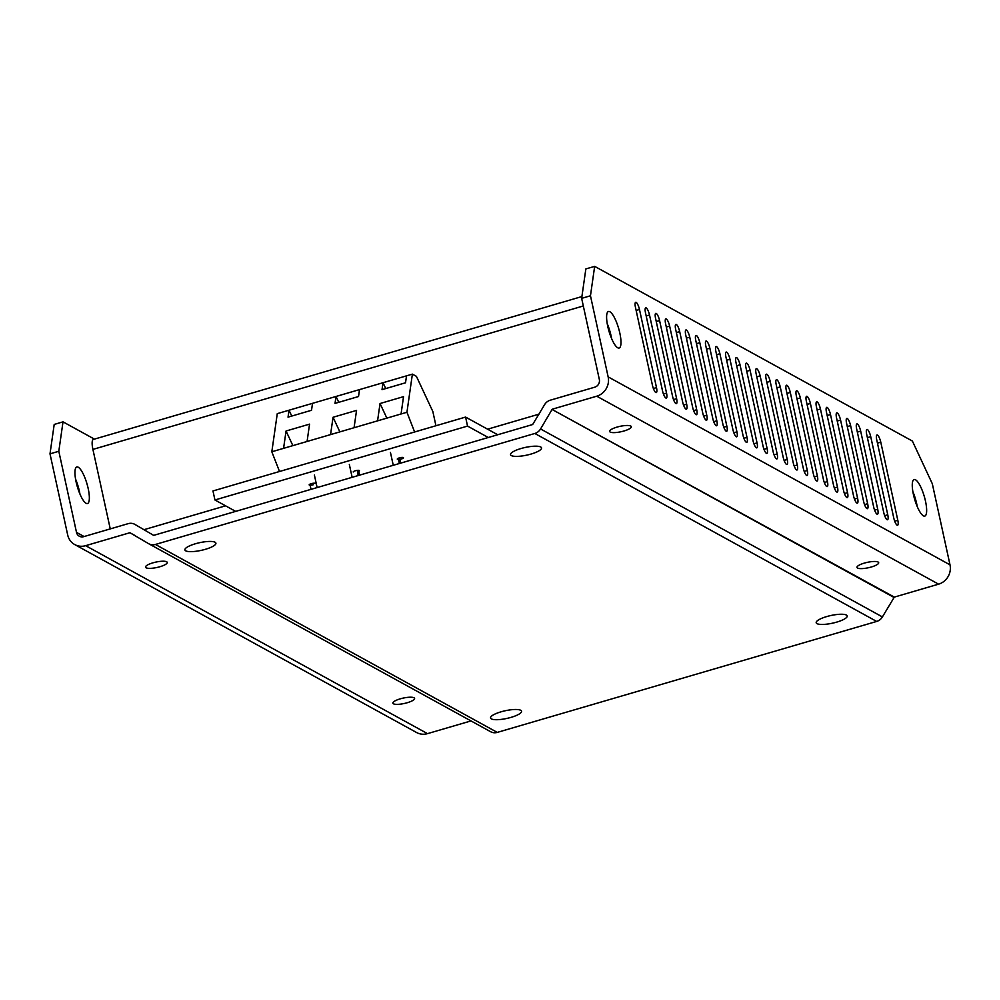 <?xml version="1.0" encoding="UTF-8"?>
<svg xmlns="http://www.w3.org/2000/svg" width="1000" height="1000" viewBox="0 0 1000 1000"><rect width="100%" height="100%" fill="white"/><g stroke="black" fill="none" stroke-linecap="round" stroke-linejoin="round"><path stroke-width="1.5" d="M607.762 326.438A19.038 5.025 73.7 0 0 619.138 348.025A19.038 5.025 73.7 0 0 619.825 333.075A19.038 5.025 73.7 0 0 608.45 311.488A19.038 5.025 73.7 0 0 607.762 326.438M611.575 338.488A19.038 5.025 73.7 0 0 611.025 335.65A19.038 5.025 73.7 0 0 607.212 323.6M913.425 494.5A19.038 5.025 73.7 0 0 924.8 516.087A19.038 5.025 73.7 0 0 925.487 501.138A19.038 5.025 73.7 0 0 914.112 479.55A19.038 5.025 73.7 0 0 913.425 494.5M917.225 506.55A19.038 5.025 73.7 0 0 916.675 503.713A19.038 5.025 73.7 0 0 912.875 491.662M76.112 481.938A19.038 5.025 73.7 0 0 87.5 503.525A19.038 5.025 73.7 0 0 88.188 488.562A19.038 5.025 73.7 0 0 76.8 466.975A19.038 5.025 73.7 0 0 76.112 481.938M79.925 493.988A19.038 5.025 73.7 0 0 79.375 491.15A19.038 5.025 73.7 0 0 75.562 479.1M871.35 566.987A11.1 2.75 167.7 0 0 878.688 562.688A11.1 2.75 167.7 0 0 864.312 563.112A11.1 2.75 167.7 0 0 856.988 567.413A11.1 2.75 167.7 0 0 871.35 566.987M159.925 566.725A11.1 2.75 167.7 0 0 167.25 562.425A11.1 2.75 167.7 0 0 152.887 562.85A11.1 2.75 167.7 0 0 145.55 567.15A11.1 2.75 167.7 0 0 159.925 566.725M616.975 427.113A11.1 2.75 -12.3 0 1 631.337 426.688A11.1 2.75 -12.3 0 1 624.012 430.988A11.1 2.75 -12.3 0 1 609.637 431.413A11.1 2.75 -12.3 0 1 616.975 427.113M400.225 698.85A11.1 2.75 -12.3 0 1 414.588 698.413A11.1 2.75 -12.3 0 1 407.262 702.725A11.1 2.75 -12.3 0 1 392.887 703.15A11.1 2.75 -12.3 0 1 400.225 698.85M501.025 711.825A15.862 3.925 -12.3 0 1 521.55 711.213A15.862 3.925 -12.3 0 1 511.075 717.362A15.862 3.925 -12.3 0 1 490.55 717.975A15.862 3.925 -12.3 0 1 501.025 711.825M521.013 448.525A15.862 3.925 -12.3 0 1 541.538 447.912A15.862 3.925 -12.3 0 1 531.062 454.05A15.862 3.925 -12.3 0 1 510.538 454.675A15.862 3.925 -12.3 0 1 521.013 448.525M836.725 622.112A15.862 3.925 167.7 0 0 847.2 615.975A15.862 3.925 167.7 0 0 826.675 616.587A15.862 3.925 167.7 0 0 816.2 622.725A15.862 3.925 167.7 0 0 836.725 622.112M205.425 549.3A15.862 3.925 167.7 0 0 215.9 543.15A15.862 3.925 167.7 0 0 195.362 543.775A15.862 3.925 167.7 0 0 184.9 549.913A15.862 3.925 167.7 0 0 205.425 549.3M938.587 584.163L596.737 396.2A15.862 14.787 -61.2 0 0 608.15 376.887L590.462 295.775L581.65 298.35L585.85 268.938L594.663 266.363L912.387 441.05L932.312 483.738L950 564.837A15.862 14.787 118.8 0 1 938.587 584.163L894.312 597.112L882.4 616.925A9.65 8.988 118.8 0 1 876.675 621.438L497.275 732.4A9.65 8.988 118.8 0 1 490.637 731.725A9.65 8.988 118.8 0 1 490.375 731.575M134.5 535.25L129.925 532.725L85.65 545.675A15.862 14.787 -61.2 0 1 74.725 544.562A15.862 14.787 -61.2 0 1 67.688 534.95L50 453.85L54.2 424.438L63.012 421.85L58.812 451.275L76.5 532.375L84.087 536.55M470.988 720.925L427.5 733.637A15.862 14.787 118.8 0 1 416.587 732.525L74.725 544.562M870.725 436.65A6.35 1.675 73.7 0 0 866.938 429.45A6.35 1.675 73.7 0 0 866.7 434.438L883.737 512.55A6.35 1.675 73.7 0 0 887.525 519.738A6.35 1.675 73.7 0 0 887.75 514.75L870.725 436.65L867.4 437.625M880.775 442.175A6.35 1.675 73.7 0 0 876.988 434.988A6.35 1.675 73.7 0 0 876.762 439.963L893.787 518.075A6.35 1.675 73.7 0 0 897.575 525.262A6.35 1.675 73.7 0 0 897.812 520.288L880.775 442.175L877.45 443.15M594.663 266.363L590.462 295.775M860.675 431.125A6.35 1.675 73.7 0 0 856.875 423.925A6.35 1.675 73.7 0 0 856.65 428.913L873.675 507.013A6.35 1.675 73.7 0 0 877.475 514.212A6.35 1.675 73.7 0 0 877.7 509.225L860.675 431.125L857.337 432.1M850.612 425.6A6.35 1.675 73.7 0 0 846.825 418.4A6.35 1.675 73.7 0 0 846.587 423.387L863.625 501.488A6.35 1.675 73.7 0 0 867.412 508.688A6.35 1.675 73.7 0 0 867.65 503.7L850.612 425.6L847.288 426.562M840.562 420.062A6.35 1.675 73.7 0 0 836.762 412.875A6.35 1.675 73.7 0 0 836.538 417.85L853.562 495.962A6.35 1.675 73.7 0 0 857.362 503.15A6.35 1.675 73.7 0 0 857.588 498.175L840.562 420.062L837.237 421.037M830.5 414.538A6.35 1.675 73.7 0 0 826.712 407.337A6.35 1.675 73.7 0 0 826.488 412.325L843.512 490.425A6.35 1.675 73.7 0 0 847.3 497.625A6.35 1.675 73.7 0 0 847.537 492.638L830.5 414.538L827.175 415.513M820.45 409.012A6.35 1.675 73.7 0 0 816.663 401.812A6.35 1.675 73.7 0 0 816.425 406.8L833.462 484.9A6.35 1.675 73.7 0 0 837.25 492.1A6.35 1.675 73.7 0 0 837.475 487.113L820.45 409.012L817.125 409.988M810.4 403.488A6.35 1.675 73.7 0 0 806.6 396.287A6.35 1.675 73.7 0 0 806.375 401.275L823.4 479.375A6.35 1.675 73.7 0 0 827.2 486.575A6.35 1.675 73.7 0 0 827.425 481.587L810.4 403.488L807.075 404.45M800.337 397.95A6.35 1.675 73.7 0 0 796.55 390.763A6.35 1.675 73.7 0 0 796.325 395.737L813.35 473.85A6.35 1.675 73.7 0 0 817.138 481.037A6.35 1.675 73.7 0 0 817.375 476.062L800.337 397.95L797.013 398.925M790.288 392.425A6.35 1.675 73.7 0 0 786.5 385.225A6.35 1.675 73.7 0 0 786.263 390.213L803.3 468.312A6.35 1.675 73.7 0 0 807.087 475.513A6.35 1.675 73.7 0 0 807.312 470.525L790.288 392.425L786.963 393.4M780.238 386.9A6.35 1.675 73.7 0 0 776.438 379.7A6.35 1.675 73.7 0 0 776.213 384.688L793.238 462.788A6.35 1.675 73.7 0 0 797.038 469.988A6.35 1.675 73.7 0 0 797.262 465L780.238 386.9L776.9 387.875M770.175 381.375A6.35 1.675 73.7 0 0 766.388 374.175A6.35 1.675 73.7 0 0 766.162 379.162L783.188 457.262A6.35 1.675 73.7 0 0 786.975 464.462A6.35 1.675 73.7 0 0 787.212 459.475L770.175 381.375L766.85 382.337M760.125 375.838A6.35 1.675 73.7 0 0 756.338 368.65A6.35 1.675 73.7 0 0 756.1 373.625L773.138 451.737A6.35 1.675 73.7 0 0 776.925 458.925A6.35 1.675 73.7 0 0 777.15 453.95L760.125 375.838L756.8 376.812M750.075 370.312A6.35 1.675 73.7 0 0 746.275 363.113A6.35 1.675 73.7 0 0 746.05 368.1L763.075 446.2A6.35 1.675 73.7 0 0 766.875 453.4A6.35 1.675 73.7 0 0 767.1 448.413L750.075 370.312L746.737 371.287M740.013 364.787A6.35 1.675 73.7 0 0 736.225 357.587A6.35 1.675 73.7 0 0 735.987 362.575L753.025 440.675A6.35 1.675 73.7 0 0 756.812 447.875A6.35 1.675 73.7 0 0 757.05 442.887L740.013 364.787L736.688 365.763M729.963 359.25A6.35 1.675 73.7 0 0 726.162 352.062A6.35 1.675 73.7 0 0 725.938 357.05L742.962 435.15A6.35 1.675 73.7 0 0 746.762 442.35A6.35 1.675 73.7 0 0 746.988 437.362L729.963 359.25L726.637 360.225M719.9 353.725A6.35 1.675 73.7 0 0 716.112 346.538A6.35 1.675 73.7 0 0 715.888 351.512L732.913 429.625A6.35 1.675 73.7 0 0 736.7 436.812A6.35 1.675 73.7 0 0 736.938 431.838L719.9 353.725L716.575 354.7M709.85 348.2A6.35 1.675 73.7 0 0 706.062 341A6.35 1.675 73.7 0 0 705.825 345.988L722.862 424.087A6.35 1.675 73.7 0 0 726.65 431.287A6.35 1.675 73.7 0 0 726.875 426.3L709.85 348.2L706.525 349.175M699.8 342.675A6.35 1.675 73.7 0 0 696 335.475A6.35 1.675 73.7 0 0 695.775 340.462L712.8 418.562A6.35 1.675 73.7 0 0 716.6 425.763A6.35 1.675 73.7 0 0 716.825 420.775L699.8 342.675L696.475 343.65M689.737 337.137A6.35 1.675 73.7 0 0 685.95 329.95A6.35 1.675 73.7 0 0 685.725 334.938L702.75 413.038A6.35 1.675 73.7 0 0 706.538 420.238A6.35 1.675 73.7 0 0 706.775 415.25L689.737 337.137L686.413 338.113M679.688 331.613A6.35 1.675 73.7 0 0 675.9 324.412A6.35 1.675 73.7 0 0 675.662 329.4L692.7 407.512A6.35 1.675 73.7 0 0 696.488 414.7A6.35 1.675 73.7 0 0 696.712 409.712L679.688 331.613L676.363 332.587M669.638 326.087A6.35 1.675 73.7 0 0 665.837 318.888A6.35 1.675 73.7 0 0 665.612 323.875L682.638 401.975A6.35 1.675 73.7 0 0 686.438 409.175A6.35 1.675 73.7 0 0 686.663 404.188L669.638 326.087L666.3 327.062M659.575 320.562A6.35 1.675 73.7 0 0 655.788 313.363A6.35 1.675 73.7 0 0 655.562 318.35L672.588 396.45A6.35 1.675 73.7 0 0 676.375 403.65A6.35 1.675 73.7 0 0 676.612 398.663L659.575 320.562L656.25 321.538M649.525 315.025A6.35 1.675 73.7 0 0 645.738 307.838A6.35 1.675 73.7 0 0 645.5 312.812L662.537 390.925A6.35 1.675 73.7 0 0 666.325 398.113A6.35 1.675 73.7 0 0 666.55 393.137L649.525 315.025L646.2 316M639.475 309.5A6.35 1.675 73.7 0 0 635.675 302.3A6.35 1.675 73.7 0 0 635.45 307.288L652.475 385.4A6.35 1.675 73.7 0 0 656.275 392.587A6.35 1.675 73.7 0 0 656.5 387.6L639.475 309.5L636.138 310.475M129.925 532.725L148.525 543.612A9.65 8.988 -61.2 0 0 148.775 543.763A9.65 8.988 -61.2 0 0 155.425 544.45L534.825 433.475A9.65 8.988 -61.2 0 0 540.55 428.963L882.4 616.925M893.938 597.413L552.075 409.45L540.55 428.963M552.075 409.45L894.312 597.112M596.737 396.2L552.45 409.15M135.05 524.487A9.65 8.988 -61.2 0 0 134.787 524.338L153.65 535.375L532.663 424.525L544.562 404.712A9.65 8.988 -61.2 0 1 550.3 400.188L594.763 387.188A6.35 5.913 118.8 0 0 599.338 379.462L581.65 298.35M134.787 524.338A9.65 8.988 -61.2 0 0 128.15 523.663L83.675 536.663A6.35 5.913 118.8 0 1 76.5 532.375M58.812 451.275L50 453.85M94.425 439.125L63.012 421.85M401.388 458.988A3.175 0.787 167.7 0 0 403.475 457.762A3.175 0.787 167.7 0 0 399.375 457.887A3.175 0.787 167.7 0 0 397.275 459.113A3.175 0.787 167.7 0 0 401.388 458.988M357.325 471.875A3.175 0.787 167.7 0 0 359.412 470.65A3.175 0.787 167.7 0 0 355.312 470.775A3.175 0.787 167.7 0 0 353.212 472M315.363 483.537A3.175 0.787 167.7 0 0 311.25 483.663A3.175 0.787 167.7 0 0 309.163 484.888A3.175 0.787 167.7 0 0 313.263 484.762M497.713 434.75L465.575 417.075L212.963 490.962L214.938 499.975L467.537 426.087L488.288 437.5M235.688 511.388L214.938 499.975M467.537 426.087L465.575 417.075M291.75 416.062L289.025 410.213L288.038 417.15L311.525 410.275L312.525 403.338L277.275 413.65L271.825 451.775L307.075 441.475L309.55 424.137L286.05 431.012L283.575 448.35M307.075 441.475L354.062 427.725L356.55 410.4L333.05 417.262L330.562 434.6M354.062 427.725L401.062 413.975L403.537 396.65L380.037 403.525L377.562 420.85M401.062 413.975L406.938 412.262L414.625 431.975M312.525 403.338L336.025 396.463L335.025 403.4L358.525 396.525L359.525 389.6L383.013 382.725L382.025 389.65L405.525 382.788L406.512 375.85L412.388 374.137L406.938 412.262M435.938 425.75L432.85 411.55L416.413 376.337L412.388 374.137M359.525 389.6L336.025 396.463L338.75 402.312M406.512 375.85L383.013 382.725L385.75 388.562M279.513 471.5L271.825 451.775M386.863 418.137L380.037 403.525M339.862 431.875L333.05 417.262M292.875 445.625L286.05 431.012M583.312 305.975L92.912 449.4L110.25 528.9M92.912 449.4A12.688 3.35 -106.3 0 1 93.375 439.425L581.912 296.55M608.15 376.887L950 564.837M155.425 544.45L497.275 732.4M876.675 621.438L534.825 433.475M85.65 545.675L427.5 733.637M894.7 521.188L897.812 520.288M884.65 515.662L887.75 514.75M874.587 510.138L877.7 509.225M864.538 504.613L867.65 503.7M854.475 499.075L857.588 498.175M844.425 493.55L847.537 492.638M834.375 488.025L837.475 487.113M824.312 482.5L827.425 481.587M814.262 476.962L817.375 476.062M804.212 471.438L807.312 470.525M794.15 465.913L797.262 465M784.1 460.387L787.212 459.475M774.05 454.85L777.15 453.95M763.988 449.325L767.1 448.413M753.938 443.8L757.05 442.887M743.875 438.275L746.988 437.362M733.825 432.738L736.938 431.838M723.775 427.212L726.875 426.3M713.713 421.688L716.825 420.775M703.662 416.15L706.775 415.25M693.612 410.625L696.712 409.712M683.55 405.1L686.663 404.188M673.5 399.575L676.612 398.663M663.45 394.038L666.55 393.137M653.388 388.512L656.5 387.6M144.338 529.587L225.575 505.825M487.6 429.188L538.987 414.162M148.775 543.763L490.637 731.725M314.4 475.075L317.125 487.562M357.438 471.838L358.237 475.538M398.488 459.462L399.363 463.512M399.925 459.325L400.75 463.1M390.438 452.375L393.263 465.3M349.325 464.4L352.137 477.325M358.787 471.3L359.625 475.138M310.113 485.225L311.012 489.35"/></g></svg>
